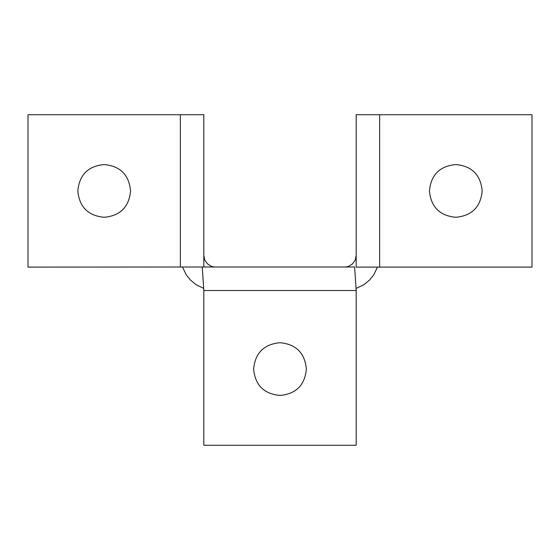 <?xml version="1.0" encoding="UTF-8"?>
<svg xmlns="http://www.w3.org/2000/svg" width="560" height="560" viewBox="0 0 560 560"><rect width="100%" height="100%" fill="white"/><g stroke="black" fill="none" stroke-linecap="round" stroke-linejoin="round"><path stroke-width="0.84" d="M202.258 267.106L203.812 290.514L203.812 445.263L356.188 445.263L356.188 290.549L354.62 266.994L345.604 266.994L348.95 266.217L352.751 263.676L355.292 259.875L356.188 255.388L356.188 267.106L379.631 267.106L379.631 114.737L356.188 114.737L356.188 267.106M214.389 266.994L211.05 266.217L207.249 263.676L204.708 259.875L203.812 255.388L203.812 266.994L345.604 266.994M180.369 114.737L203.812 114.737L203.812 266.994L28 267.106L28 114.737L180.369 114.737L180.369 267.106M203.812 217.448L203.812 191.037M377.475 267.106L373.702 274.918L369.327 280.252L364 284.62L356.048 288.442M203.665 288.358L196 284.62L190.673 280.252L186.298 274.918L182.525 267.106M104.188 164.549C88.116 166.061 79.324 174.846 77.812 190.918C79.324 206.997 88.116 215.782 104.188 217.294C120.26 215.782 129.052 206.997 130.557 190.918C129.052 174.846 120.26 166.061 104.188 164.549M280 342.706C263.928 344.218 255.136 353.003 253.624 369.082C255.136 385.154 263.928 393.946 280 395.451C296.072 393.946 304.864 385.154 306.369 369.082C304.864 353.003 296.072 344.218 280 342.706M379.631 114.737L532 114.737L532 267.106L379.631 267.106M455.812 164.549C439.74 166.061 430.948 174.846 429.443 190.918C430.948 206.997 439.74 215.782 455.812 217.294C471.884 215.782 480.676 206.997 482.188 190.918C480.676 174.846 471.884 166.061 455.812 164.549M203.812 290.514L356.181 290.514"/></g></svg>
